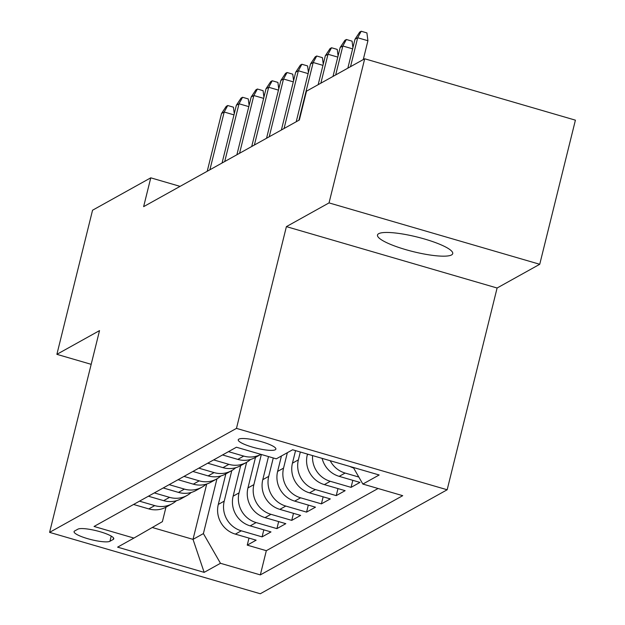 <?xml version="1.0" encoding="UTF-8"?>
<svg xmlns="http://www.w3.org/2000/svg" width="625" height="625" viewBox="0 0 625 625"><rect width="100%" height="100%" fill="white"/><g stroke="black" fill="none" stroke-linecap="round" stroke-linejoin="round"><path stroke-width="0.94" d="M378.664 233.695A38.75 7.57 -166.1 0 0 377.492 235.008A38.75 7.57 -166.1 0 0 409.422 250.664A38.75 7.57 -166.1 0 0 451.555 254.938A38.75 7.57 -166.1 0 0 452.727 253.625A38.75 7.57 -166.1 0 0 420.797 237.969A38.75 7.57 -166.1 0 0 378.664 233.695M238.844 439.133A19.375 3.781 -166.1 0 0 238.258 439.781A19.375 3.781 -166.1 0 0 254.219 447.617A19.375 3.781 -166.1 0 0 275.289 449.75A19.375 3.781 -166.1 0 0 275.875 449.094A19.375 3.781 -166.1 0 0 259.906 441.266A19.375 3.781 -166.1 0 0 238.844 439.133M539.742 264.281L329.039 202.898L286.398 226.625L497.102 288.008L539.742 264.281L575.406 120.164L364.703 58.781L306.492 91.172L299.359 120L143.633 206.648L150.766 177.828L92.555 210.219L56.883 354.336L91.18 364.328M497.102 288.008L447.172 489.766L260.297 593.75L49.594 532.367L236.469 428.383L447.172 489.766M225.852 473.867L218.289 504.43A24.219 23.25 60.9 0 0 235.359 534.125L256.148 540.18L247.25 545.133L248.992 538.094M231.789 470.563L224.227 501.133A24.219 23.25 60.9 0 0 241.297 530.82L262.078 536.883L263.82 529.844M262.078 536.883L270.977 531.93L250.195 525.875A24.219 23.25 60.9 0 1 233.125 496.18L240.688 465.617M255.516 457.359L247.953 487.922A24.219 23.25 60.9 0 0 265.023 517.617L285.812 523.672L276.914 528.625L278.656 521.586M268.5 456.57L262.781 479.672A24.219 23.25 60.9 0 0 279.859 509.367L300.641 515.422L291.742 520.375L293.484 513.336M281.438 455.984L277.617 471.422A24.219 23.25 60.9 0 0 294.688 501.117L315.469 507.172L306.57 512.117L308.312 505.086M295.547 450.625L292.445 463.164A24.219 23.25 60.9 0 0 309.516 492.859L330.305 498.914L321.406 503.867L323.148 496.828M307.477 454.102L307.281 454.914A24.219 23.25 60.9 0 0 324.352 484.609L345.133 490.664L336.234 495.617L337.977 488.578M322.117 458.359A24.219 23.25 60.9 0 0 339.18 476.352L359.969 482.414L351.07 487.359L352.812 480.328M109.945 541.273L113.203 539.453A18.773 3.664 -166.1 0 0 113.773 538.82A18.773 3.664 -166.1 0 0 98.305 531.234A18.773 3.664 -166.1 0 0 77.898 529.172L74.633 530.984A18.773 3.664 -166.1 0 0 74.07 531.617A18.773 3.664 -166.1 0 0 89.539 539.203A18.773 3.664 -166.1 0 0 109.945 541.273L111.219 536.102M206.719 484.016L193.016 539.367L203.398 533.594L220.469 563.289L260.336 574.898L402.711 495.672L362.852 484.062L379.164 474.984L292.609 449.766L276.297 458.844L236.43 447.227L94.055 526.453L133.914 538.07L162.398 521.648L165.977 507.18M220.469 563.289L204.156 572.367L117.602 547.148L133.914 538.07M300.32 452.016L298.375 459.867L292.445 463.164M287.367 452.68L283.547 468.117L277.617 471.422M273.273 457.961L268.719 476.367L262.781 479.672M261.344 454.484L253.883 484.625L247.953 487.922M246.617 462.312L239.055 492.875L233.125 496.18M247.25 545.133L266.328 550.688L378.086 488.5M358.82 477.047L345.117 473.055A24.219 23.25 -119.1 0 1 330.188 460.711M351.07 487.359L330.281 481.305A24.219 23.25 -119.1 0 1 312.578 455.586M336.234 495.617L315.453 489.562A24.219 23.25 -119.1 0 1 298.375 459.867M321.406 503.867L300.617 497.813A24.219 23.25 -119.1 0 1 283.547 468.117M306.57 512.117L285.789 506.062A24.219 23.25 -119.1 0 1 268.719 476.367M291.742 520.375L270.961 514.32A24.219 23.25 -119.1 0 1 253.883 484.625M276.914 528.625L256.125 522.57A24.219 23.25 -119.1 0 1 239.055 492.875M139.5 501.164L154.734 505.609A24.219 23.25 60.9 0 0 172.219 503.711A24.219 23.25 60.9 0 0 176.383 500.727M133.57 504.469L148.805 508.906A24.219 23.25 60.9 0 0 166.289 507.016L172.219 503.711M148.398 496.219L163.633 500.656A24.219 23.25 60.9 0 0 181.117 498.758L187.055 495.461A24.219 23.25 -119.1 0 1 169.57 497.352L154.328 492.914M163.227 487.961L178.469 492.398A24.219 23.25 60.9 0 0 195.953 490.508L201.883 487.203A24.219 23.25 -119.1 0 1 184.398 489.102L169.164 484.664M178.062 479.711L193.297 484.148A24.219 23.25 60.9 0 0 210.781 482.258L216.711 478.953A24.219 23.25 -119.1 0 1 199.234 480.852L183.992 476.406M192.891 471.461L208.133 475.898A24.219 23.25 60.9 0 0 225.609 474L231.547 470.703A24.219 23.25 -119.1 0 1 214.062 472.594L198.828 468.156M207.727 463.203L222.961 467.641A24.219 23.25 60.9 0 0 240.445 465.75L246.375 462.445A24.219 23.25 -119.1 0 1 228.891 464.344L213.656 459.906M222.555 454.953L237.789 459.391A24.219 23.25 60.9 0 0 255.273 457.5L260.906 454.359A24.219 23.25 -119.1 0 1 243.727 456.086L228.484 451.648M216.953 478.82L203.398 533.594M329.039 202.898L364.703 58.781M286.398 226.625L236.469 428.383M49.594 532.367L99.523 330.609L56.883 354.336M180.078 186.367L150.766 177.828M152.258 527.492L193.016 539.367L204.156 572.367M266.328 550.688L260.336 574.898M191.211 492.469A24.219 23.25 -119.1 0 1 187.055 495.461M206.047 484.219A24.219 23.25 -119.1 0 1 201.883 487.203M220.875 475.961A24.219 23.25 -119.1 0 1 216.711 478.953M235.711 467.711A24.219 23.25 -119.1 0 1 231.547 470.703M250.539 459.461A24.219 23.25 -119.1 0 1 246.375 462.445M349.797 466.43A24.219 23.25 60.9 0 0 353.609 467.977M362.852 484.062L353.297 467.445M233.969 114.875L224.187 112.023L209.898 169.773M221.523 113.508L226.25 106.352L227.727 105.523L224.187 112.023L221.523 113.508L207.227 171.266M227.727 105.523L233.422 107.187L234.266 113.68M248.805 106.625L239.023 103.773L224.727 161.523M236.352 105.258L241.078 98.094L242.562 97.273L239.023 103.773L236.352 105.258L222.062 163.008M242.562 97.273L248.258 98.93L249.102 105.43M263.633 98.367L253.852 95.523L239.562 153.273M251.18 97.008L255.906 89.844L257.391 89.016L253.852 95.523L251.18 97.008L236.891 154.758M257.391 89.016L263.086 90.68L263.93 97.172M278.469 90.117L268.688 87.266L254.391 145.016M266.016 88.75L270.742 81.594L272.227 80.766L268.688 87.266L266.016 88.75L251.719 146.508M272.227 80.766L277.914 82.422L278.758 88.922M293.297 81.867L283.516 79.016L269.227 136.766M280.844 80.5L285.57 73.336L287.055 72.516L283.516 79.016L280.844 80.5L266.555 138.25M287.055 72.516L292.75 74.172L293.594 80.672M308.125 73.609L298.344 70.758L284.055 128.516M295.68 72.25L300.398 65.086L301.883 64.258L298.344 70.758L295.68 72.25L281.383 130M301.883 64.258L307.578 65.922L308.422 72.414M322.961 65.359L313.18 62.508L298.883 120.258M310.508 63.992L315.234 56.836L316.719 56.008L313.18 62.508L310.508 63.992L296.219 121.75M316.719 56.008L322.414 57.664L323.258 64.164M337.789 57.102L328.008 54.258L320.852 83.188M325.336 55.742L330.062 48.578L331.547 47.758L328.008 54.258L325.336 55.742L318.18 84.672M331.547 47.758L337.242 49.414L338.086 55.914M352.625 48.852L342.844 46L335.68 74.93M340.172 47.492L344.898 40.328L346.383 39.5L342.844 46L340.172 47.492L333.008 76.414M346.383 39.5L352.07 41.164L352.914 47.656M363.258 59.586L367.922 40.734L357.672 37.75L350.516 66.68M355 39.234L359.727 32.078L361.211 31.25L357.672 37.75L355 39.234L347.844 68.164M361.211 31.25L366.906 32.906L367.922 40.734M308.312 454.336L307.281 454.914M224.227 501.133L218.289 504.43M241.297 530.82L235.359 534.125M345.117 473.055L339.18 476.352M330.281 481.305L324.352 484.609M315.453 489.562L309.516 492.859M300.617 497.813L294.688 501.117M285.789 506.062L279.859 509.367M270.961 514.32L265.023 517.617M256.125 522.57L250.195 525.875M154.734 505.609L148.805 508.906M169.57 497.352L163.633 500.656M184.398 489.102L178.469 492.398M199.234 480.852L193.297 484.148M214.062 472.594L208.133 475.898M228.891 464.344L222.961 467.641M243.727 456.086L237.789 459.391M113.563 538L113.203 539.453"/></g></svg>
